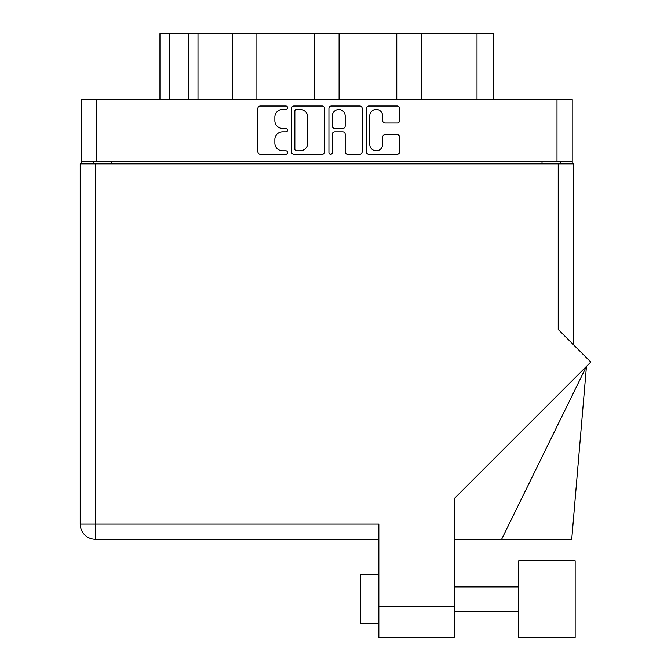 <?xml version="1.0" encoding="UTF-8"?>
<svg xmlns="http://www.w3.org/2000/svg" width="671" height="671" viewBox="0 0 671 671"><rect width="100%" height="100%" fill="white"/><g stroke="black" fill="none" stroke-linecap="round" stroke-linejoin="round"><path stroke-width="1.01" d="M369.755 144.382A6.442 6.442 0 0 0 376.205 150.824A6.442 6.442 0 0 0 382.646 144.382L382.646 137.094A2.407 2.407 0 0 1 385.053 134.686L397.215 134.686A2.407 2.407 0 0 1 399.622 137.094L399.622 151.789A2.407 2.407 0 0 1 397.215 154.196L368.798 154.196A2.407 2.407 0 0 1 366.383 151.789L366.383 108.434A2.407 2.407 0 0 1 368.798 106.026L397.215 106.026A2.407 2.407 0 0 1 399.622 108.434L399.622 120.595A2.407 2.407 0 0 1 397.215 123.003L385.053 123.003A2.407 2.407 0 0 1 382.646 120.595L382.646 115.84A6.442 6.442 0 0 0 376.205 109.398A6.442 6.442 0 0 0 369.755 115.84L369.755 144.382M330.618 154.196A1.686 1.686 0 0 0 332.304 152.51L332.304 134.208A2.407 2.407 0 0 1 334.712 131.793L342.78 131.793A2.407 2.407 0 0 1 345.188 134.208L345.188 151.789A2.407 2.407 0 0 0 347.595 154.196L359.765 154.196A2.407 2.407 0 0 0 362.172 151.789L362.172 108.434A2.407 2.407 0 0 0 359.765 106.026L331.34 106.026A2.407 2.407 0 0 0 328.933 108.434L328.933 152.51A1.686 1.686 0 0 0 330.618 154.196M324.714 151.789L324.714 108.434A2.407 2.407 0 0 0 322.306 106.026L293.89 106.026A2.407 2.407 0 0 0 291.474 108.434L291.474 151.789A2.407 2.407 0 0 0 293.89 154.196L322.306 154.196A2.407 2.407 0 0 0 324.714 151.789M572.212 161.401L81.434 161.401L81.434 99.56L572.212 99.56L572.212 163.85M282.566 109.398L285.88 109.398A1.686 1.686 0 0 0 287.565 107.712A1.686 1.686 0 0 0 285.88 106.026L260.289 106.026A2.407 2.407 0 0 0 257.874 108.434L257.874 151.789A2.407 2.407 0 0 0 260.289 154.196L285.88 154.196A1.686 1.686 0 0 0 287.565 152.51A1.686 1.686 0 0 0 285.88 150.824L282.566 150.824A7.708 7.708 0 0 1 274.858 143.116L274.858 139.501A7.708 7.708 0 0 1 282.566 131.793L285.88 131.793A1.686 1.686 0 0 0 287.565 130.107A1.686 1.686 0 0 0 285.88 128.421L282.566 128.421A7.708 7.708 0 0 1 274.858 120.713L274.858 117.106A7.708 7.708 0 0 1 282.566 109.398M396.762 99.56L396.762 33.55L339.09 33.55L339.09 99.56M232.351 99.56L232.351 33.55L197.995 33.55L197.995 99.56M314.556 99.56L314.556 33.55L256.892 33.55L256.892 99.56M81.434 161.401L81.434 163.85M93.219 163.85L93.219 161.401M560.436 161.401L560.436 163.85L560.436 161.401M159.958 99.56L159.958 33.55L197.995 33.55M477.006 99.56L477.006 33.55L421.296 33.55L421.296 99.56M477.006 33.55L493.688 33.55L493.688 99.56M256.892 33.55L232.351 33.55M339.09 33.55L314.556 33.55M421.296 33.55L396.762 33.55M296.532 109.398A1.686 1.686 0 0 0 294.846 111.084L294.846 149.138A1.686 1.686 0 0 0 296.532 150.824L300.029 150.824A7.708 7.708 0 0 0 307.737 143.116L307.737 117.106A7.708 7.708 0 0 0 300.029 109.398L296.532 109.398M345.188 115.957A6.442 6.442 0 0 0 338.746 109.516A6.442 6.442 0 0 0 332.304 115.957L332.304 126.014A2.407 2.407 0 0 0 334.712 128.421L342.78 128.421A2.407 2.407 0 0 0 345.188 126.014L345.188 115.957M575.156 637.45L575.156 560.889L518.717 560.889L518.717 637.45L575.156 637.45L518.717 637.45M378.847 623.711L360.444 623.711L360.444 574.628L378.847 574.628M454.183 606.777L454.183 498.662L590.79 362.055L558.222 329.486L558.222 163.85L80.21 163.85L80.21 524.085A15.215 15.215 0 0 0 95.425 539.291L378.847 539.291L95.425 539.291L95.425 524.085L378.847 524.085L378.847 606.777L454.183 606.777L454.183 637.45L378.847 637.45L378.847 606.777M558.222 163.85L573.437 163.85L573.437 344.701M378.847 637.45L393.567 637.45M501.631 539.291L586.454 366.391L571.726 539.291L454.183 539.291M80.21 524.085A15.215 15.215 0 0 0 95.425 539.291A15.215 15.215 0 0 1 80.21 524.085L95.425 524.085L95.425 163.85M96.649 99.56L96.649 161.401M556.997 161.401L556.997 99.56M542.025 163.85L542.025 161.401M111.621 161.401L111.621 163.85M169.78 33.55L169.78 99.56M188.182 99.56L188.182 33.55M518.717 611.44L454.183 611.44M518.717 586.899L454.183 586.899"/></g></svg>
